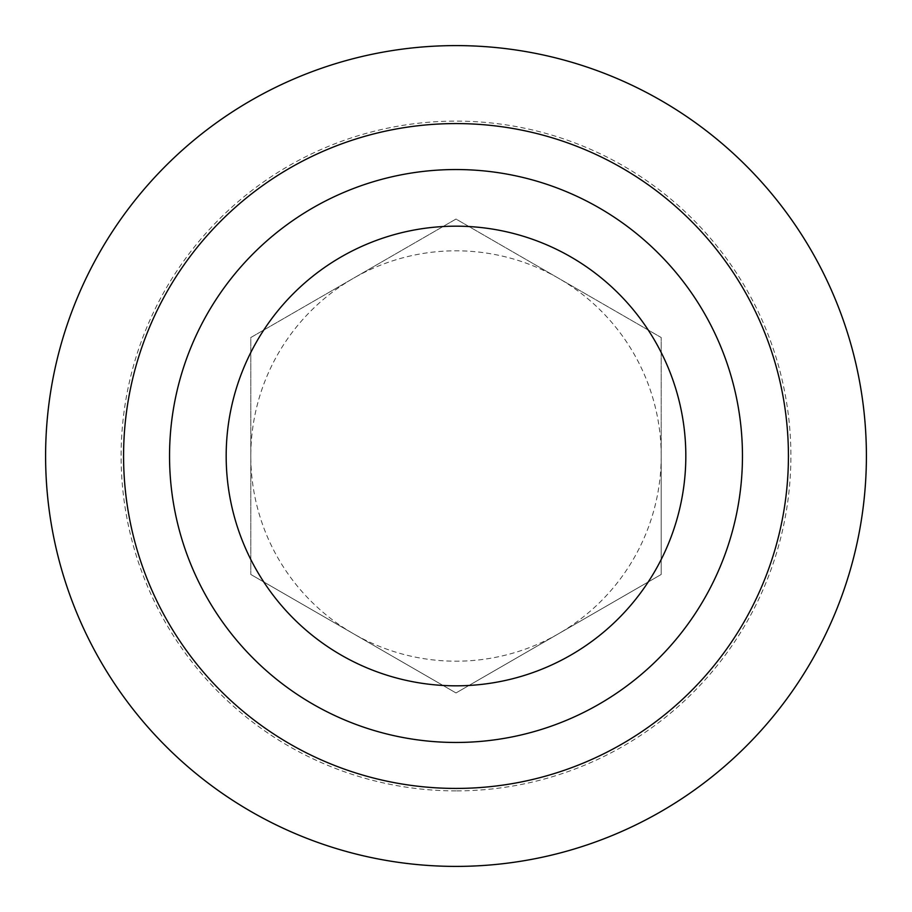 <?xml version="1.0" encoding="UTF-8"?>
<svg xmlns="http://www.w3.org/2000/svg" width="912" height="912" viewBox="0 0 912 912"><rect width="100%" height="100%" fill="white"/><g stroke="black" fill="none" stroke-linecap="round" stroke-linejoin="round"><path stroke-width="0.68" stroke-dasharray="4.56 3.42" d="M169.541 456A286.459 286.459 0 0 0 456 742.459A286.459 286.459 0 0 0 742.459 456A286.459 286.459 0 0 0 456 169.541A286.459 286.459 0 0 0 169.541 456M456 866.4A410.4 410.4 0 0 1 45.6 456A410.4 410.4 0 0 1 456 45.6A410.4 410.4 0 0 1 866.4 456A410.4 410.4 0 0 1 456 866.4M456 790.886A334.886 334.886 0 0 1 121.114 456A334.886 334.886 0 0 1 456 121.114A334.886 334.886 0 0 1 790.886 456A334.886 334.886 0 0 1 456 790.886M456 788.424A332.424 332.424 0 0 1 123.576 456A332.424 332.424 0 0 1 456 123.576A332.424 332.424 0 0 1 788.424 456A332.424 332.424 0 0 1 456 788.424M661.2 456A205.2 205.2 0 0 0 353.4 278.297A205.2 205.2 0 0 0 353.4 633.703A205.2 205.2 0 0 0 661.2 456L661.2 337.531L456 219.051L250.8 337.531L250.8 574.469L456 692.949L661.2 574.469L661.2 456M250.8 574.469L456 692.949L661.2 574.469L661.2 337.531L456 219.051L250.8 337.531L250.8 574.469"/><path stroke-width="1.37" d="M685.824 456A229.824 229.824 0 0 1 456 685.824A229.824 229.824 0 0 1 226.176 456A229.824 229.824 0 0 1 456 226.176A229.824 229.824 0 0 1 685.824 456M456 866.4A410.4 410.4 0 0 1 45.6 456A410.4 410.4 0 0 1 456 45.6A410.4 410.4 0 0 1 866.4 456A410.4 410.4 0 0 1 456 866.4M456 788.424A332.424 332.424 0 0 1 123.576 456A332.424 332.424 0 0 1 456 123.576A332.424 332.424 0 0 1 788.424 456A332.424 332.424 0 0 1 456 788.424M456 169.541A286.459 286.459 0 0 1 742.459 456A286.459 286.459 0 0 1 456 742.459A286.459 286.459 0 0 1 169.541 456A286.459 286.459 0 0 1 456 169.541"/></g></svg>
